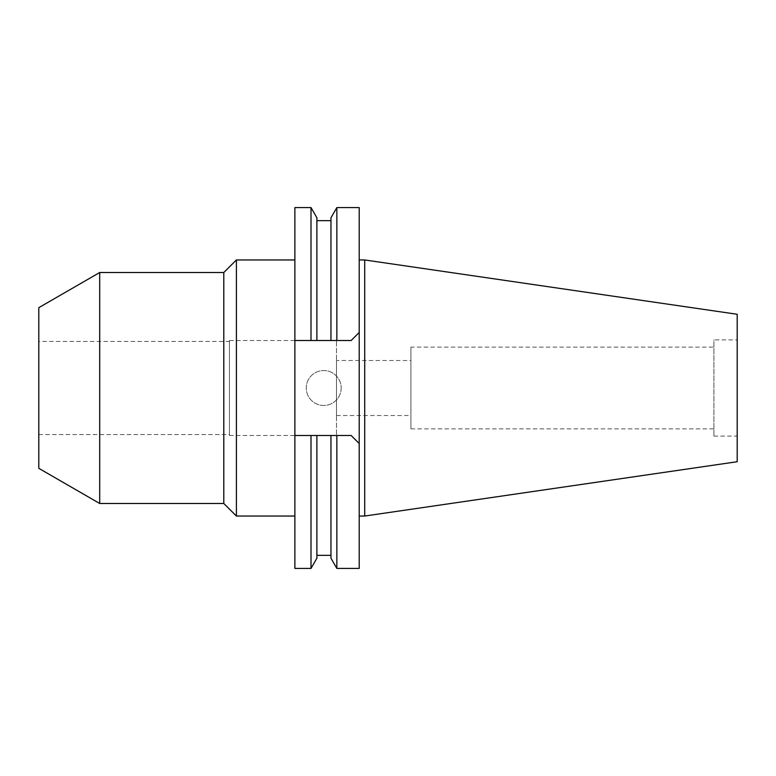 <?xml version="1.0" encoding="UTF-8"?>
<svg xmlns="http://www.w3.org/2000/svg" width="776" height="776" viewBox="0 0 776 776"><rect width="100%" height="100%" fill="white"/><g stroke="black" fill="none" stroke-linecap="round" stroke-linejoin="round"><path stroke-width="0.58" stroke-dasharray="3.88 2.91" d="M737.2 314.28L737.2 461.72M737.2 339.917L737.2 436.083L737.2 339.917L713.92 339.917L713.92 436.083L713.92 339.917M364.72 259.96L364.72 516.04M359.22 259.96L359.22 516.04L359.22 259.96M359.22 207.58L359.22 568.42M294.88 207.58L294.88 340.509L351.159 340.509L359.22 332.438L351.159 340.509L294.88 340.509L294.88 568.42M336.852 568.42L336.852 435.491L294.88 435.491L351.159 435.491L359.22 443.562L351.159 435.491M294.88 259.96L294.88 516.04L294.88 259.96M341.188 388A17.46 17.46 0 0 1 323.728 405.46A17.46 17.46 0 0 1 306.268 388A17.46 17.46 0 0 1 323.728 370.54A17.46 17.46 0 0 1 341.188 388A17.46 17.46 0 0 0 323.728 370.54A17.46 17.46 0 0 0 306.268 388A17.46 17.46 0 0 0 323.728 405.46A17.46 17.46 0 0 0 341.188 388M330.964 558.225L330.964 435.491L330.964 555.344L330.964 435.491L316.889 435.491L316.889 558.225M311.001 435.491L311.001 568.42M316.889 435.491L316.889 555.344L316.889 435.491M336.852 207.58L336.852 340.509L351.159 340.509M311.001 207.58L311.001 340.509L294.88 340.509M316.889 217.775L316.889 340.509L316.889 220.656L316.889 340.509L330.964 340.509L330.964 217.775M330.964 340.509L330.964 220.656L330.964 340.509M236.408 516.04L236.408 259.96M223.798 272.512L223.798 503.488M99.706 503.488L99.706 272.512M38.8 468.326L38.8 307.674M38.8 341.44L38.8 434.56L38.8 341.44L229.444 341.44L229.444 434.56L229.444 341.44M38.8 434.56L229.444 434.56M229.444 340.528L229.444 435.472L229.444 340.528L336.493 340.528L336.493 435.472L336.493 340.528M229.444 435.472L336.493 435.472M336.493 360.5L336.493 415.5L336.493 360.5L410.911 360.5L410.911 415.5L410.911 360.5M336.493 415.5L410.911 415.5M410.911 347.124L410.911 428.876L410.911 347.124L713.92 347.124L713.92 428.876L713.92 347.124M410.911 428.876L713.92 428.876M713.92 436.083L737.2 436.083"/><path stroke-width="1.16" d="M364.72 259.96L364.72 516.04L737.2 461.72L737.2 314.28L364.72 259.96L359.22 259.96M364.72 516.04L359.22 516.04M351.159 435.491L336.852 435.491L351.159 435.491L359.22 443.562L351.159 435.491L330.964 435.491L336.852 435.491L336.852 568.42L359.22 568.42L359.22 207.58L336.852 207.58L336.852 340.509L330.964 340.509L351.159 340.509L359.22 332.438L351.159 340.509M336.852 568.42L330.964 558.225L330.964 435.491L316.889 435.491L316.889 558.225L311.001 568.42L294.88 568.42L294.88 435.491L316.889 435.491L294.88 435.491L294.88 207.58L311.001 207.58L311.001 340.509L316.889 340.509L294.88 340.509M311.001 568.42L311.001 435.491M336.852 207.58L330.964 217.775L330.964 340.509L316.889 340.509L316.889 217.775L311.001 207.58M294.88 259.96L236.408 259.96L236.408 516.04L223.798 503.488L223.798 272.512L99.706 272.512L99.706 503.488L38.8 468.326L38.8 307.674L99.706 272.512M294.88 516.04L236.408 516.04M236.408 259.96L223.798 272.512M223.798 503.488L99.706 503.488M316.889 555.344L330.964 555.344M316.889 220.656L330.964 220.656"/></g></svg>
